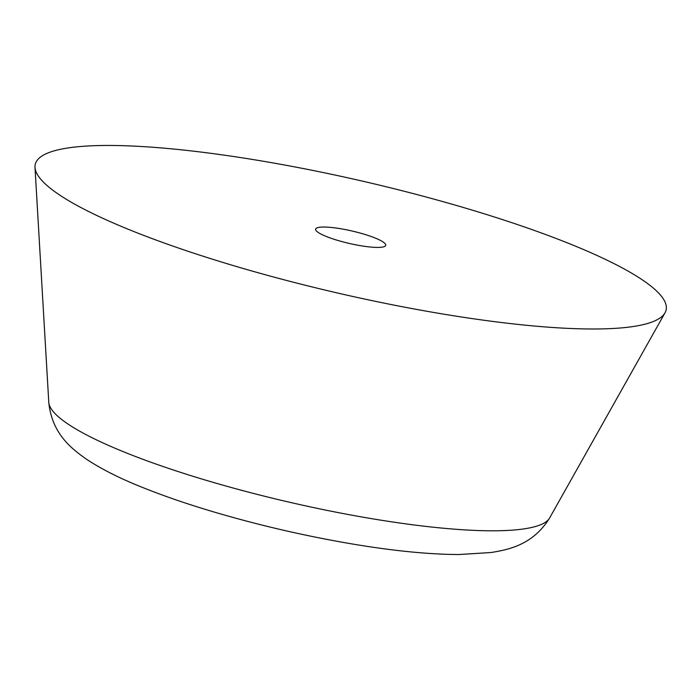 <?xml version="1.0" encoding="UTF-8"?>
<svg xmlns="http://www.w3.org/2000/svg" width="700" height="700" viewBox="0 0 700 700"><rect width="100%" height="100%" fill="white"/><g stroke="black" fill="none" stroke-linecap="round" stroke-linejoin="round"><path stroke-width="1.05" d="M58.748 194.425A323.724 57.304 -167 0 1 35 167.396A323.724 57.304 -167 0 1 287.709 165.585A323.724 57.304 -167 0 1 642.591 280.026A323.724 57.304 -167 0 1 665 312.848A323.724 57.304 -167 0 1 397.495 305.795A323.724 57.304 -167 0 1 58.748 194.425M383.101 241.981A35.971 6.37 -167 0 1 385.717 245.315A35.971 6.37 -167 0 1 356.773 245.017A35.971 6.37 -167 0 1 318.238 232.47A35.971 6.37 -167 0 1 315.621 229.136A35.971 6.37 -167 0 1 344.566 229.434A35.971 6.37 -167 0 1 383.101 241.981M48.781 402.334C51.896 433.571 71.33 448.595 86.572 459.27C101.36 469.052 119.726 478.327 141.662 487.095C163.485 495.915 188.143 504.376 215.635 512.488C259.919 525.464 304.832 535.85 350.376 543.655C392.315 550.786 428.496 554.409 458.938 554.531L490.971 552.528C509.11 549.614 533.085 544.696 549.631 517.965A257.364 45.561 -167 0 1 336.963 512.356A257.364 45.561 -167 0 1 67.655 423.815A257.364 45.561 -167 0 1 48.781 402.334L35 167.396M549.631 517.965L665 312.848"/></g></svg>
